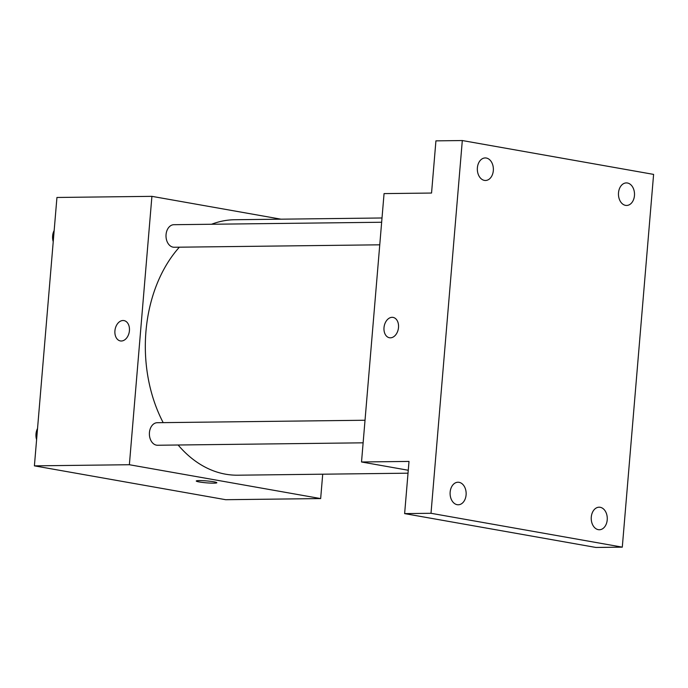 <?xml version="1.0" encoding="UTF-8"?>
<svg xmlns="http://www.w3.org/2000/svg" width="688" height="688" viewBox="0 0 688 688"><rect width="100%" height="100%" fill="white"/><g stroke="black" fill="none" stroke-linecap="round" stroke-linejoin="round"><path stroke-width="1.03" d="M322.715 474.195L320.66 498.576L225.69 499.703L34.4 465.853L56.941 197.473L151.91 196.347L280.945 219.18M320.66 498.576L129.37 464.727L34.4 465.853M129.37 464.727L151.91 196.347M120.374 340.93A10.329 7.19 100 0 1 114.991 330.171A10.329 7.19 100 0 1 123.04 320.505A10.329 7.19 100 0 1 123.969 320.582A10.329 7.19 100 0 1 129.249 332.012A10.329 7.19 100 0 1 120.374 340.93A10.329 7.19 100 0 1 114.991 330.171A10.329 7.19 100 0 1 123.032 320.505A10.329 7.19 100 0 1 123.978 320.582M382.012 217.984L234.771 219.73A127.744 90.954 89.3 0 0 211.551 224.262M179.362 247.181A127.744 90.954 89.3 0 0 163.185 422.638M178.123 445.007A127.744 90.954 89.3 0 0 237.799 475.202L408.018 473.189M365.027 420.248L157.277 422.707A11.275 8.024 89.3 0 0 149.382 434.076A11.275 8.024 89.3 0 0 157.543 445.248L363.135 442.823M381.651 222.25L173.901 224.701A11.275 8.024 89.3 0 0 166.006 236.07A11.275 8.024 89.3 0 0 174.167 247.25L379.759 244.816M216.849 482.735A10.329 0.972 4.8 0 1 210.459 483.088A10.329 0.972 4.8 0 1 199.296 481.953A10.329 0.972 4.8 0 1 196.252 481.007A10.329 0.972 4.8 0 1 206.632 480.912A10.329 0.972 4.8 0 1 216.849 482.735A10.329 0.972 4.8 0 1 210.468 483.096A10.329 0.972 4.8 0 1 199.296 481.961A10.329 0.972 4.8 0 1 196.252 481.007M361.518 461.983L384.059 193.603L431.548 193.044L435.925 140.859L462.31 140.541L653.6 174.391L622.296 547.141L595.92 547.459L404.63 513.609L409.007 461.424L361.518 461.983L408.268 470.257M622.296 547.141L431.006 513.291L404.63 513.609M431.006 513.291L462.31 140.541M389.46 337.748A10.329 7.19 100 0 1 384.076 326.989A10.329 7.19 100 0 1 392.126 317.323A10.329 7.19 100 0 1 393.054 317.4A10.329 7.19 100 0 1 398.335 328.83A10.329 7.19 100 0 1 389.46 337.748A10.329 7.19 100 0 1 384.076 326.989A10.329 7.19 100 0 1 392.117 317.323A10.329 7.19 100 0 1 393.063 317.4M591.284 517.066A11.275 8.024 -90.7 0 1 599.119 507.202A11.275 8.024 -90.7 0 1 607.22 519.887A11.275 8.024 -90.7 0 1 599.386 529.751A11.275 8.024 -90.7 0 1 591.284 517.066M618.512 192.778A11.275 8.024 -90.7 0 1 626.355 182.913A11.275 8.024 -90.7 0 1 634.456 195.598A11.275 8.024 -90.7 0 1 626.622 205.454A11.275 8.024 -90.7 0 1 618.512 192.778M477.386 167.803A11.275 8.024 -90.7 0 1 485.221 157.939A11.275 8.024 -90.7 0 1 493.322 170.624A11.275 8.024 -90.7 0 1 485.487 180.48A11.275 8.024 -90.7 0 1 477.386 167.803M450.15 492.092A11.275 8.024 -90.7 0 1 457.984 482.236A11.275 8.024 -90.7 0 1 466.094 494.913A11.275 8.024 -90.7 0 1 458.251 504.777A11.275 8.024 -90.7 0 1 450.15 492.092M54.163 230.506A11.275 8.024 89.3 0 0 53.225 241.686M37.539 428.512A11.275 8.024 89.3 0 0 36.593 439.692"/></g></svg>
